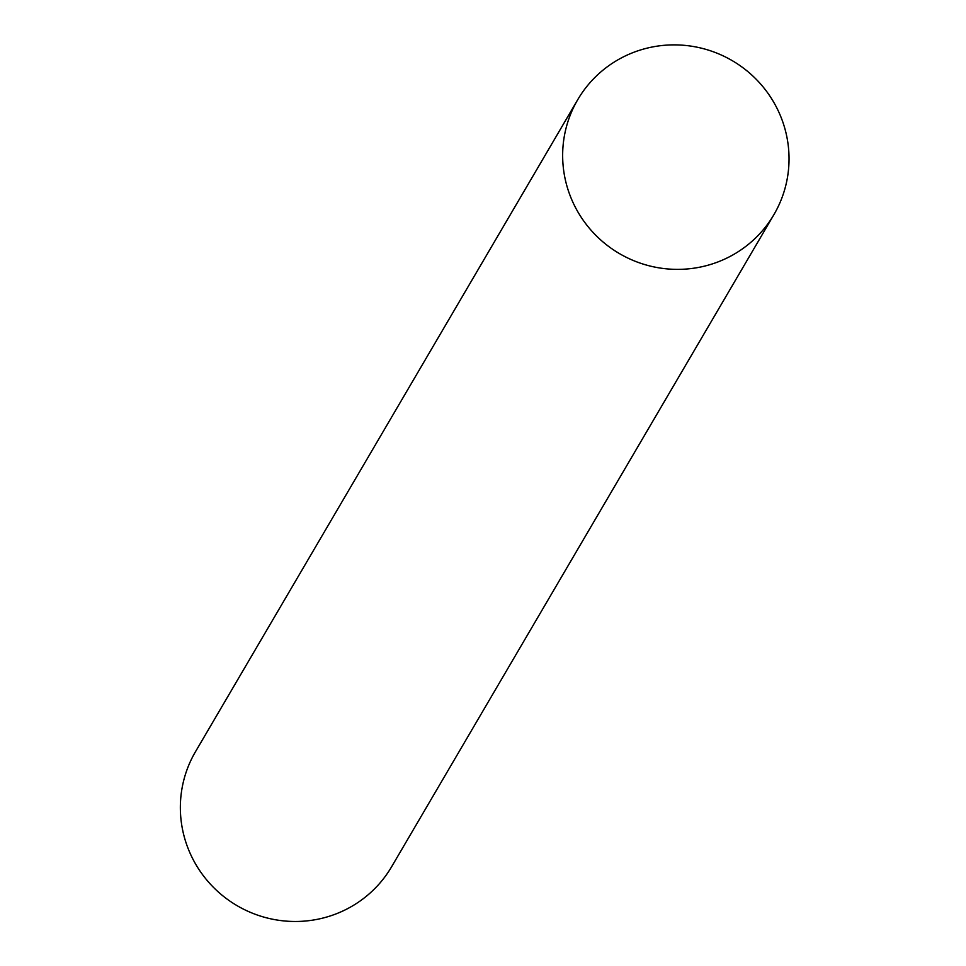 <?xml version="1.0" encoding="UTF-8"?>
<svg xmlns="http://www.w3.org/2000/svg" width="966" height="966" viewBox="0 0 966 966"><rect width="100%" height="100%" fill="white"/><g stroke="black" fill="none" stroke-linecap="round" stroke-linejoin="round"><path stroke-width="1.45" d="M716.869 262.341A113.686 111.754 30.4 0 0 773.923 214.621A113.686 111.754 30.4 0 0 732.361 60.725A113.686 111.754 30.4 0 0 577.765 99.631A113.686 111.754 30.4 0 0 589.96 228.954A113.686 111.754 30.4 0 0 716.869 262.341M577.765 99.631L195.47 751.729A113.686 111.754 30.4 0 0 207.666 881.064A113.686 111.754 30.4 0 0 334.574 914.452A113.686 111.754 30.4 0 0 391.628 866.731L773.923 214.621"/></g></svg>
